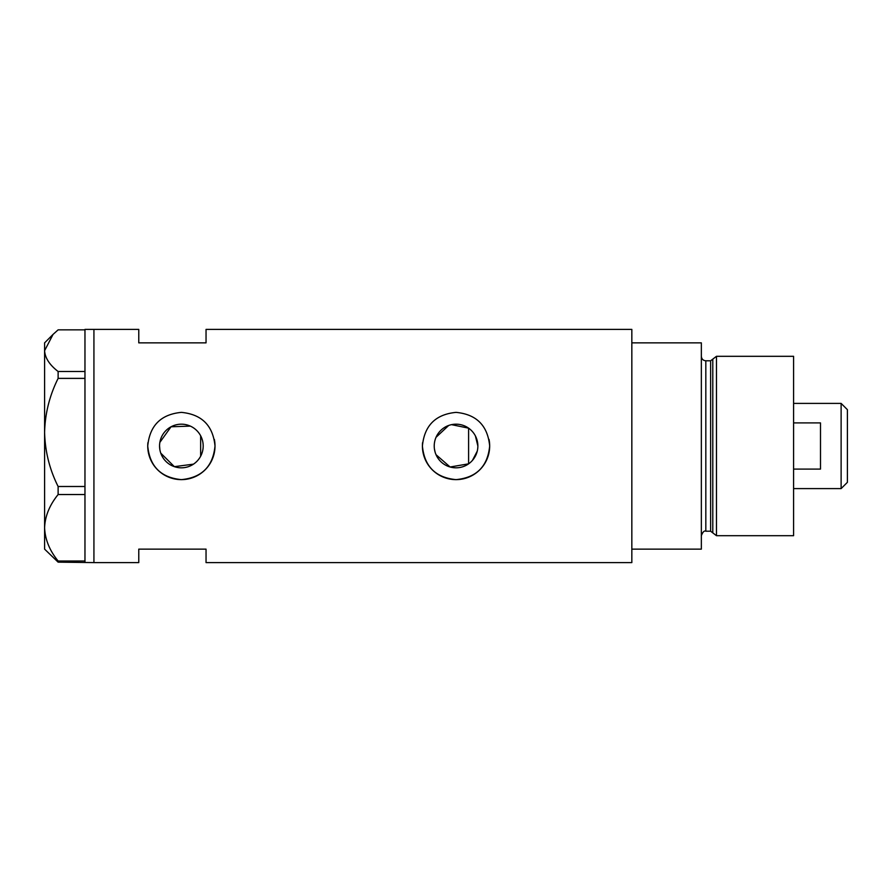 <?xml version="1.0" encoding="UTF-8"?>
<svg xmlns="http://www.w3.org/2000/svg" width="892" height="892" viewBox="0 0 892 892"><rect width="100%" height="100%" fill="white"/><g stroke="black" fill="none" stroke-linecap="round" stroke-linejoin="round"><path stroke-width="1.34" d="M451.542 424.659L468.601 428.16L468.601 463.84L450.103 466.995L436.043 454.708M435.051 451.921L434.437 448.988M202.551 451.263L201.748 453.805M472.459 460.372L477.242 451.174M477.867 446A21.821 21.821 0 0 0 456.046 424.179A21.821 21.821 0 0 0 434.226 446A21.821 21.821 0 0 0 456.046 467.821A21.821 21.821 0 0 0 477.867 446L475.403 435.932M159.556 446A21.821 21.821 0 0 0 181.377 467.821A21.821 21.821 0 0 0 203.186 446A21.821 21.821 0 0 0 181.377 424.179A21.821 21.821 0 0 0 159.556 446L159.858 449.635M160.761 453.136L174.364 466.661L193.475 464.152M147.905 442.688A33.628 33.628 0 0 0 147.738 446C149.722 466.438 160.928 477.655 181.366 479.628C201.804 477.666 213.01 466.46 215.005 446C213.01 425.551 201.804 414.345 181.388 412.372C160.928 414.345 149.711 425.562 147.738 446A33.628 33.628 0 0 0 181.377 479.628A33.628 33.628 0 0 0 214.359 439.41M422.574 442.688A33.628 33.628 0 0 0 422.407 446C424.391 466.438 435.608 477.655 456.035 479.628C476.473 477.666 487.679 466.46 489.675 446C487.69 425.551 476.484 414.345 456.057 412.372C435.608 414.345 424.391 425.562 422.407 446A33.628 33.628 0 0 0 456.046 479.628A33.628 33.628 0 0 0 489.028 439.41M58.125 371.496L84.963 371.496L84.963 329.404L138.773 329.404L138.773 342.863L206.041 342.863L206.041 329.404L631.837 329.404L631.837 549.138L701.346 549.138L701.346 342.863L631.837 342.863L631.837 562.596L206.041 562.596L206.041 549.138L138.773 549.138L138.773 562.596L93.928 562.596L93.928 329.404L93.928 562.596L58.125 562.15L58.125 561.001C49.617 550.609 45.102 539.526 44.6 527.774C45.046 516.178 49.551 505.106 58.125 494.536L58.125 486.497C49.617 469.582 45.102 451.564 44.6 432.442C45.046 413.587 49.551 395.569 58.125 378.386L58.125 371.496C49.562 364.895 45.057 357.96 44.6 350.679L53.052 334.4L58.125 329.85L84.963 329.85M190.33 426.108L171.052 426.777L159.858 442.387M201.748 438.195L202.551 440.737M436.043 437.292L448.687 425.462M84.963 371.496L84.963 378.386L58.125 378.386M58.125 486.497L84.963 486.497L84.963 378.386M84.963 486.497L84.963 494.536L58.125 494.536M58.125 561.001L84.963 561.001L84.963 494.536M84.963 561.001L84.963 562.15M53.052 334.4L44.6 342.863L44.6 549.138L58.125 562.15M200.655 435.798L200.655 456.202M710.623 531.208L705.828 531.208L705.828 360.792L710.623 360.792L710.623 531.208L712.786 532.87L712.786 359.13L716.477 356.309L716.477 535.691L793.59 535.691L793.59 356.309L716.477 356.309M841.123 403.396L847.4 409.673L847.4 482.327L841.123 488.604L841.123 403.396L793.59 403.396M793.59 469.092L820.495 469.092L820.495 422.908L793.59 422.908M705.828 531.208C704.267 530.439 702.773 531.933 701.346 535.691M705.828 360.792C703.108 360.535 701.614 359.041 701.346 356.309M710.623 360.792L712.786 359.13M712.786 532.87L716.477 535.691M841.123 488.604L793.59 488.604"/></g></svg>

